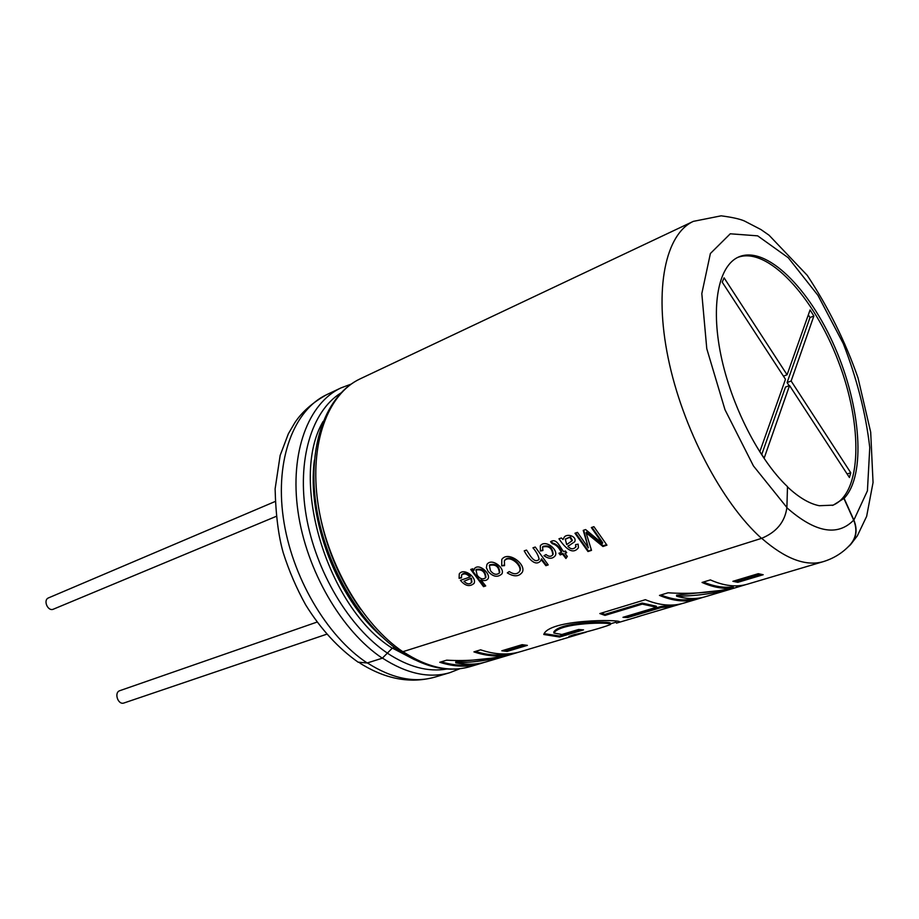 <?xml version="1.0" encoding="UTF-8"?>
<svg xmlns="http://www.w3.org/2000/svg" width="919" height="919" viewBox="0 0 919 919"><rect width="100%" height="100%" fill="white"/><g stroke="black" fill="none" stroke-linecap="round" stroke-linejoin="round"><path stroke-width="1.38" d="M488.173 571.48L486.358 567.747L486.967 564.427C491.55 557.5 504.979 567.873 501.969 573.801C497.742 577.706 493.147 576.937 488.173 571.48M459.098 578.327L461.51 577.867L461.591 575.007C464.256 573.054 467.024 573.743 469.908 577.075L460.442 580.326C465.175 586.035 469.712 587.069 474.055 583.393C477.133 577.454 463.75 567.322 459.27 573.893L459.098 578.327L461.372 577.327M472.711 568.758L470.7 569.458L483.532 586.667L485.714 585.931L481.005 579.992C484.279 581.072 486.645 580.647 488.092 578.717C490.78 573.743 479.167 562.83 474.468 568.562L473.836 570.412L472.711 568.758M602.393 543.428L591.342 527.552L593.904 526.667L606.942 545.162L602.944 546.506L586.092 532.779L591.514 550.355L587.988 551.538L574.972 533.238L577.488 532.365L588.332 547.873L583.232 530.366L585.598 529.551L602.393 543.428L602.703 542.692L591.985 527.334M563.002 539.522L561.429 537.948L558.959 538.81C563.6 545.61 572.043 556.271 578.442 547.69L578.131 544.151L575.57 544.645L575.731 547.081C573.203 549.551 570.607 549.298 567.942 546.334L574.743 541.716C577.224 535.892 565.667 532.859 563.841 537.994L563.393 538.879M550.573 541.75L552.262 543.692C556.018 544.576 559.039 547.483 561.314 552.411L558.947 553.215L560.199 554.915L562.566 554.111L565.932 558.488L567.322 556.432L564.944 553.307L566.701 552.71L565.438 551.009L563.68 551.607C560.199 547.965 556.776 537.431 550.573 541.75M542.911 550.515L542.566 547.035C548.758 545.507 552.17 548.08 552.79 554.777C551.113 556.868 548.861 556.811 546.035 554.582L543.991 555.673C548.815 559.177 552.618 559.12 555.386 555.501C558.327 549.516 545.174 539.039 540.292 545.84L540.406 550.998L542.911 550.515M545.897 565.69L548.218 564.909L535.272 547.035L532.951 547.839C536.34 551.756 538.396 555.581 539.143 559.315C534.019 564.3 529.516 554.111 526.518 550.067L524.209 550.872C527.288 556.661 535.042 567.666 540.717 560.739L541.498 558.832L546.208 564.955L545.897 565.69L541.153 559.533M507.299 572.882C514.008 577.029 519.04 576.753 522.394 572.066C526.311 564.128 507.977 550.458 501.785 559.453L501.705 565.851L504.554 565.622L504.382 560.82C509.551 554.237 522.383 565.656 519.637 571.296C517.271 574.467 513.813 574.559 509.264 571.549L507.299 572.882M787.48 486.909C798.818 497.501 809.421 503.773 819.311 505.726L833.257 505.14L844.101 498.339C866.215 475.307 860.931 406.991 835.038 347.635C809.421 288.118 766.044 244.982 738.6 256.987C718.635 265.671 710.548 304.855 720.898 355.113C731.179 405.302 759.002 459.799 787.491 486.645L786.894 507.506C784.952 521.935 776.498 532.216 761.529 538.362L402.821 651.72L400.202 651.525C359.226 623.829 324.177 562.979 315.872 503.819C307.532 444.704 326.256 394.733 360.202 378.823C327.796 393.837 309.209 443.463 317.917 503.152C326.532 562.784 362.097 624.196 402.821 651.72M844.101 498.339L853.877 520.074C857.691 529.562 856.519 537.833 850.351 544.887L847.915 547.069M737.624 257.446C767.308 246.005 813.912 296.642 838.289 361.178C863.136 425.531 862.125 494.273 832.315 505.416M394.55 647.458L392.252 648.194L382.327 658.199L367.186 662.978L358.088 662.162M732.902 581.313L737.854 582.313L763.184 574.731L758.278 573.686L732.902 581.313M610.63 624.311L610.365 623.289C611.744 620.934 559.855 621.393 553.789 632.031L553.904 633.042C559.901 622.381 612.123 621.968 610.63 624.311C610.744 624.966 587.666 632.203 574.306 634.592L568.941 636.442L586.173 632.134L520.453 651.674C508.299 655.281 495.019 654.673 480.626 649.836L473.917 651.881C485.772 655.856 496.926 656.947 507.391 655.155C487.759 659.658 467.518 661.324 446.668 660.175L439.753 662.277C454.216 666.907 467.587 667.389 479.902 663.736L484.428 662.358M491.55 658.165L455.721 661.887L455.813 662.852C475.089 662.461 493.698 659.612 511.63 654.305L518.58 652.203M455.813 662.852C466.703 664.977 476.869 664.632 486.323 661.829L511.63 654.305M501.831 650.778L507.116 651.41L527.368 645.356L522.107 644.678L501.831 650.778M616.465 623.128L619.578 621.945C621.726 619.245 548.838 619.107 543.772 634.489L559.625 637.028L583.531 629.883L578.614 629.481L561.911 634.478L553.904 633.042M761.702 538.316C785.32 558.913 805.906 566.678 823.458 561.589L747.549 584.151C736.544 587.425 724.149 586.012 710.376 579.912L702.047 582.451C713.408 587.471 723.885 589.274 733.488 587.884C712.501 592.629 690.697 594.271 668.067 592.789L659.474 595.409C673.42 601.21 686.056 602.439 697.36 599.073L683.449 603.209C672.065 606.597 659.371 605.426 645.368 599.693L599.843 613.559L605.001 615.397L642.266 604.116L656.545 607.264L622.979 617.315L627.769 617.534L661.289 607.528L672.857 606.287L637.292 616.856L681.691 603.691M719.566 590.572L676.522 595.19L676.671 596.259C697.498 596.029 717.475 593.077 736.601 587.413L745.849 584.622M676.671 596.259C687.067 599.154 696.602 599.303 705.264 596.73L736.601 587.413M697.36 599.073L703.517 597.201M823.458 561.589C834.015 558.304 842.918 552.687 850.167 544.737C856.29 537.741 857.45 529.539 853.671 520.143L843.895 498.408M504.324 565.013L501.705 565.851M504.52 560.613L504.784 560.199C509.896 553.617 522.716 564.921 519.982 570.573M547.827 564.415L546.208 564.955M542.658 546.908L542.957 546.403C549.125 544.852 552.514 547.402 553.135 554.065M542.669 549.976L540.406 550.998M551.193 541.383L552.641 543.049L552.262 543.692M552.641 543.049C556.397 543.933 559.407 546.816 561.647 551.71L561.314 552.411M559.625 552.985L560.199 554.915M560.533 554.203L562.899 553.399L562.566 554.111M562.899 553.399L566.23 557.741L565.932 558.488M566.23 557.741L567.218 556.305M566.345 552.227L564.944 553.307M568.287 545.645L567.942 546.334M572.307 540.188L570.435 536.949L565.311 539.281L566.701 544.576L571.94 540.854L570.056 537.592M570.435 536.949L565.622 538.81M583.737 530.194L588.332 547.873M591.319 549.769L587.988 551.538M588.286 550.791L575.627 533.02M606.551 544.645L603.232 545.76L586.471 532.135L586.092 532.779M603.232 545.76L602.944 546.506M485.312 585.449L483.532 586.667M483.853 585.943L471.378 569.229M481.361 579.303L481.005 579.992M473.836 570.412L474.25 569.791M477.191 575.271L475.962 570.044C481.843 568.999 485.025 571.595 485.531 577.821C482.785 579.751 480.005 578.901 477.191 575.271M476.364 569.412C482.211 568.344 485.393 570.906 485.887 577.121M461.671 574.88L462.004 574.386C464.658 572.422 467.415 573.111 470.298 576.42L469.908 577.075M471.861 581.796L471.436 578.2L463.957 581.29C466.909 584.197 469.414 584.599 471.493 582.497L471.056 578.867M471.436 578.2L463.957 581.29M490.447 570.699L489.379 565.461C495.548 563.967 498.868 566.483 499.362 573.031C496.444 575.271 493.48 574.501 490.447 570.699M489.781 564.84C495.927 563.324 499.247 565.817 499.729 572.33M703.414 582.026C714.155 586.529 724.069 588.126 733.19 586.804L733.488 587.884M660.876 594.984C673.524 599.981 685.08 601.141 695.522 598.453M740.22 585.621L740.427 586.23M661.289 607.528L661.048 606.483L627.539 616.5L627.769 617.534M661.048 606.483L672.547 605.253L672.857 606.287M601.279 613.111L604.886 614.374L605.001 615.397M604.886 614.374L642.151 603.071L642.266 604.116M642.151 603.071L656.338 606.218L656.545 607.264M627.539 616.5L625.816 616.465M544.507 633.708L559.43 636.017L559.625 637.028M559.43 636.017L580.567 629.687M504.014 650.124L506.955 650.422L507.116 651.41M506.955 650.422L524.783 645.081M441.269 661.818C453.147 665.402 464.313 666.137 474.767 664M475.422 651.422C486.633 654.96 497.213 655.89 507.139 654.19L507.391 655.155M734.878 580.728L737.635 581.222L737.854 582.313M737.635 581.222L760.794 574.272M764.171 458.099L759.841 451.643L785.481 379.294L722.219 282.144L724.092 277.837L787.078 374.78L810.064 309.933L813.878 315.975L791.133 381.006L850.764 472.768L849.409 477.501L789.547 385.543L764.171 458.099M783.447 376.17L787.078 374.78M808.306 314.895L809.995 317.549L813.878 315.975M809.995 317.549L787.089 382.557L791.133 381.006M787.089 382.557L789.134 385.704M847.123 473.974L850.764 472.768M761.748 454.48L785.492 387.094L789.547 385.543M317.032 622.083L119.849 690.663C113.715 692.455 118.046 705.332 123.996 702.978L326.727 634.213M275.045 501.544L48.569 597.867C42.768 600.004 47.845 611.824 53.417 609.171L276.056 516.432M761.529 538.362C721.76 502.831 682.438 427.806 668.17 358.065C653.8 288.233 665.678 234.012 693.34 221.364L360.202 378.823M786.894 507.506L753.431 465.922L724.999 409.748L706.78 348.715L701.817 293.609L710.387 253.506L730.272 233.794L757.67 235.85L788.272 257.745L817.99 295.413L843.274 343.58C857.036 379.053 865.859 413.711 869.765 447.553L867.421 490.838L853.877 520.074M367.186 662.978C326.521 636.201 291.392 576.11 283.259 517.512C275.045 458.845 294.114 409.771 326.819 394.596C312.793 402.419 302.179 411.712 294.953 422.51L288.394 433.722L280.157 455.41L275.114 488.885C275.769 514.847 278.48 536.145 283.236 552.767C289.037 570.963 296.504 588.332 305.659 604.863C320.628 628.998 338.215 648.171 358.433 662.392M382.327 658.199C341.627 631.1 306.314 570.446 297.974 511.412C289.554 452.309 308.416 403.004 341.006 387.898L326.819 394.596M387.37 653.11C349.197 627.482 315.722 571.561 306.222 515.8C296.688 459.994 311.702 411.287 340.719 393.079M392.252 648.194C327.29 607.769 288.761 479.178 323.12 421.419M381.982 636.798C337.204 598.717 306.464 518.327 314.413 460.097M367.382 662.921C391.62 678.406 414.113 683.139 434.882 677.119C410.425 683.862 385.429 679.187 359.892 663.104M382.511 658.13C406.761 673.811 429.23 678.647 449.919 672.651L459.845 668.745M387.347 653.168C408.381 666.987 428.231 672.271 446.887 669.021M392.447 648.136L414.572 659.727M403.016 651.651C427.278 667.585 449.701 672.559 470.275 666.597C448.69 672.754 425.623 667.837 401.075 651.87M786.882 507.759C815.199 532.583 837.462 536.707 853.671 520.143M693.34 221.364L721.139 215.827C732.052 217.252 739.818 218.975 744.436 220.997L761.001 229.589L769.054 235.218L807.238 275.344C828.375 307.348 845.308 341.535 858.024 377.881L870.695 432.206L873.05 482.521L866.64 516.363L857.312 535.903L850.351 544.887M341.006 387.898L351.001 384.176M360.673 609.366C336.216 574.926 321.604 536.719 316.848 494.744M434.882 677.119L449.919 672.651M470.275 666.597L479.902 663.736M616.683 623.059L639.808 616.189M520.028 570.596L519.694 571.331M553.158 554.077L552.813 554.789M576.087 546.38L575.742 547.092M572.02 540.9L572.376 540.234M475.916 570.01L476.318 569.389M485.588 577.844L485.944 577.155M471.596 582.543L471.964 581.853M489.345 565.438L489.735 564.817M499.408 573.042L499.764 572.353M736.406 586.311L738.152 585.794M672.57 605.322L673.753 604.978M610.503 623.817L616.04 622.163"/></g></svg>
